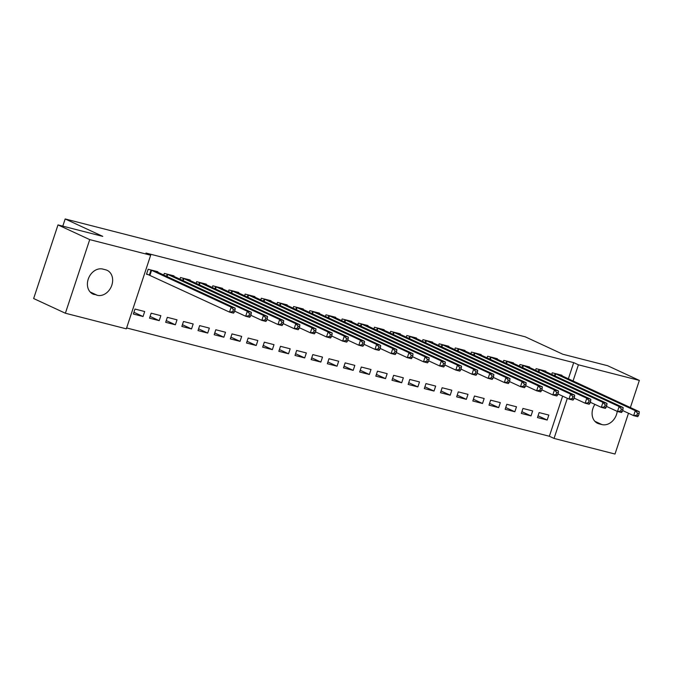 <?xml version="1.0" encoding="UTF-8"?>
<svg xmlns="http://www.w3.org/2000/svg" width="673" height="673" viewBox="0 0 673 673"><rect width="100%" height="100%" fill="white"/><g stroke="black" fill="none" stroke-linecap="round" stroke-linejoin="round"><path stroke-width="1.01" d="M126.617 327.953L549.361 436.255L554.056 438.426L567.331 398.307M126.322 328.845L65.382 313.231L89.728 239.613L150.668 255.227L126.322 328.845M89.728 239.613L57.996 224.908L33.65 298.534L65.382 313.231M628.489 413.256L615.004 454.039L554.056 438.426M57.996 224.908L102.776 236.383L65.172 218.961L62.799 226.136M65.172 218.961L525.234 336.82L562.838 354.25L607.618 365.717L639.35 380.422L630.374 407.552M159.207 320.651L160.855 315.679L151.156 313.189L149.507 318.169L159.207 320.651L150.087 316.419M173.844 276.393L174.013 275.88L164.313 273.398L163.766 275.064M191.536 328.937L193.185 323.957L183.485 321.475L181.845 326.447L191.536 328.937L182.417 324.706M206.182 284.671L206.35 284.166L196.651 281.676L196.095 283.35M223.873 337.215L225.514 332.243L215.814 329.753L214.174 334.733L223.873 337.215L214.746 332.992M238.511 292.957L238.679 292.444L228.98 289.962L228.425 291.628M256.203 345.501L257.843 340.521L248.144 338.039L246.503 343.011L256.203 345.501L247.075 341.27M270.84 301.235L271.009 300.73L261.309 298.248L260.754 299.914M288.532 353.779L290.181 348.807L280.481 346.326L278.832 351.298L288.532 353.779L279.413 349.556M303.17 309.521L303.338 309.008L293.638 306.526L293.083 308.2M320.861 362.066L322.51 357.094L312.81 354.604L311.162 359.584L320.861 362.066L311.742 357.834M335.499 317.799L335.667 317.294L325.968 314.813L325.421 316.478M353.19 370.352L354.839 365.372L345.14 362.89L343.491 367.862L353.19 370.352L344.071 366.12M367.828 326.085L367.996 325.581L358.297 323.09L357.75 324.765M385.528 378.63L387.168 373.658L377.469 371.168L375.828 376.148L385.528 378.63L376.4 374.407M400.166 334.372L400.334 333.858L390.634 331.377L390.079 333.042M417.857 386.916L419.498 381.936L409.798 379.454L408.158 384.426L417.857 386.916L408.73 382.685M432.495 342.65L432.663 342.145L422.964 339.655L422.408 341.329M450.187 395.194L451.827 390.222L442.127 387.741L440.487 392.712L450.187 395.194L441.059 390.971M464.824 350.936L464.993 350.423L455.293 347.941L454.738 349.615M482.516 403.48L484.165 398.509L474.465 396.018L472.816 400.99L482.516 403.48L473.397 399.249M497.154 359.214L497.322 358.709L487.622 356.227L487.067 357.893M514.845 411.758L516.494 406.786L506.794 404.305L505.145 409.277L514.845 411.758L505.726 407.535M529.483 367.5L529.651 366.995L519.951 364.505L519.405 366.179M547.174 420.045L548.823 415.073L539.123 412.583L537.475 417.563L547.174 420.045L538.055 415.821M561.812 375.786L561.98 375.273L552.281 372.792L551.734 374.457M549.361 436.255L562.628 396.128M568.357 378.815L573.707 362.629L145.974 253.048L150.668 255.227M545.652 371.639L545.82 371.134L536.12 368.653L535.565 370.318M531.014 415.906L532.654 410.925L522.955 408.444L521.314 413.415L531.014 415.906L521.886 411.674M513.322 363.361L513.491 362.848L503.791 360.366L503.236 362.032M498.685 407.619L500.325 402.647L490.625 400.157L488.985 405.138L498.685 407.619L489.557 403.396M480.993 355.075L481.153 354.57L471.462 352.08L470.907 353.754M466.347 399.341L467.996 394.361L458.296 391.879L456.656 396.851L466.347 399.341L457.228 395.11M448.655 346.797L448.824 346.284L439.124 343.802L438.577 345.468M434.018 391.055L435.667 386.083L425.967 383.593L424.318 388.573L434.018 391.055L424.899 386.824M416.326 338.511L416.494 338.006L406.795 335.516L406.248 337.19M401.688 382.769L403.337 377.797L393.638 375.315L391.989 380.287L401.688 382.769L392.569 378.546M383.997 330.224L384.165 329.72L374.466 327.238L373.91 328.904M369.359 374.491L371 369.511L361.308 367.029L359.66 372.001L369.359 374.491L360.232 370.259M351.668 321.946L351.836 321.433L342.136 318.952L341.581 320.617M337.03 366.205L338.67 361.233L328.971 358.751L327.33 363.723L337.03 366.205L327.902 361.981M319.339 313.66L319.507 313.155L309.807 310.665L309.252 312.339M304.701 357.927L306.341 352.946L296.642 350.465L295.001 355.437L304.701 357.927L295.573 353.695M287.001 305.382L287.169 304.869L277.469 302.387L276.923 304.053M272.363 349.64L274.012 344.669L264.312 342.178L262.663 347.159L272.363 349.64L263.244 345.417M254.672 297.096L254.84 296.591L245.14 294.101L244.593 295.775M240.034 341.354L241.683 336.382L231.983 333.901L230.334 338.872L240.034 341.354L230.915 337.131M222.342 288.81L222.511 288.305L212.811 285.823L212.256 287.489M207.705 333.076L209.353 328.104L199.654 325.614L198.005 330.586L207.705 333.076L198.585 328.845M190.013 280.532L190.181 280.018L180.482 277.537L179.927 279.211M175.375 324.79L177.016 319.818L167.316 317.336L165.676 322.308L175.375 324.79L166.248 320.567M157.684 272.245L157.852 271.741L148.153 269.25L146.504 274.231L149.12 274.895M143.046 316.512L144.687 311.532L134.987 309.05L133.347 314.022L143.046 316.512L133.919 312.28M94.355 294.538A13.468 10.617 -65.1 0 1 92.908 294.025A13.468 10.617 -65.1 0 1 88.558 278.243A13.468 10.617 -65.1 0 1 102.784 269.074L105.686 269.814A13.468 10.617 -65.1 0 1 107.142 270.336A13.468 10.617 -65.1 0 1 111.491 286.118A13.468 10.617 -65.1 0 1 97.265 295.287L91.578 293.251M573.707 362.629L578.41 364.808L639.35 380.422M617.217 411.371A13.468 10.617 -65.1 0 1 601.948 424.579L599.037 423.839A13.468 10.617 -65.1 0 1 597.59 423.317A13.468 10.617 -65.1 0 1 594.89 404.38M573.051 380.994L578.41 364.808M638.492 415.578L639.148 413.584L637.533 413.172L636.868 415.165L638.492 415.578L637.684 416.671L633.638 415.636L635.287 410.665L554.905 373.465M637.533 413.172L635.287 410.665L639.325 411.699L559.364 374.609M636.868 415.165L633.638 415.636L622.626 410.53M639.148 413.584L639.325 411.699M622.323 411.439L622.979 409.445L621.364 409.033L620.708 411.018L622.323 411.439L621.515 412.532L617.478 411.497L619.118 406.517L538.736 369.317M621.364 409.033L619.118 406.517L623.156 407.56L543.204 370.461M620.708 411.018L617.478 411.497L606.457 406.391M622.979 409.445L623.156 407.56M606.154 407.291L606.819 405.306L605.204 404.894L604.539 406.879L606.154 407.291L605.347 408.393L601.309 407.35L602.949 402.378L522.568 365.178M605.204 404.894L602.949 402.378L606.996 403.413L527.035 366.322M604.539 406.879L601.309 407.35L590.288 402.252M606.819 405.306L606.996 403.413M589.994 403.152L590.65 401.167L589.035 400.746L588.379 402.74L589.994 403.152L589.186 404.246L585.14 403.211L586.789 398.239L506.407 361.039M589.035 400.746L586.789 398.239L590.827 399.274L510.874 362.183M588.379 402.74L585.14 403.211L574.128 398.105M590.65 401.167L590.827 399.274M573.825 399.013L574.49 397.02L572.866 396.607L572.21 398.601L573.825 399.013L573.017 400.107L568.979 399.072L570.62 394.1L490.238 356.892M572.866 396.607L570.62 394.1L574.666 395.135L494.705 358.036M572.21 398.601L568.979 399.072L557.959 393.966M574.49 397.02L574.666 395.135M557.665 394.866L558.321 392.881L556.706 392.468L556.049 394.454L557.665 394.866L556.857 395.968L552.811 394.933L554.459 389.953L474.078 352.753M556.706 392.468L554.459 389.953L558.497 390.988L478.537 353.897M556.049 394.454L552.811 394.933L541.799 389.827M558.321 392.881L558.497 390.988M541.496 390.727L542.152 388.742L540.537 388.321L539.881 390.315L541.496 390.727L540.688 391.821L536.65 390.786L538.291 385.814L457.909 348.614M540.537 388.321L538.291 385.814L542.337 386.849L462.376 349.758M539.881 390.315L536.65 390.786L525.63 385.688M542.152 388.742L542.337 386.849M525.335 386.588L525.992 384.594L524.376 384.182L523.712 386.176L525.335 386.588L524.519 387.682L520.481 386.647L522.13 381.675L441.74 344.467M524.376 384.182L522.13 381.675L526.168 382.71L446.207 345.611M523.712 386.176L520.481 386.647L509.461 381.541M525.992 384.594L526.168 382.71M509.167 382.449L509.823 380.455L508.208 380.043L507.551 382.028L509.167 382.449L508.359 383.543L504.313 382.508L505.961 377.528L425.58 340.328M508.208 380.043L505.961 377.528L509.999 378.562L430.047 341.472M507.551 382.028L504.313 382.508L493.301 377.402M509.823 380.455L509.999 378.562M492.998 378.302L493.662 376.316L492.039 375.904L491.383 377.889L492.998 378.302L492.19 379.395L488.152 378.361L489.793 373.389L409.411 336.189M492.039 375.904L489.793 373.389L493.839 374.424L413.878 337.333M491.383 377.889L488.152 378.361L477.132 373.263M493.662 376.316L493.839 374.424M476.837 374.163L477.494 372.169L475.878 371.757L475.222 373.751L476.837 374.163L476.03 375.256L471.983 374.222L473.632 369.25L393.251 332.05M475.878 371.757L473.632 369.25L477.67 370.285L397.718 333.194M475.222 373.751L471.983 374.222L460.971 369.115M477.494 372.169L477.67 370.285M460.669 370.024L461.325 368.03L459.709 367.618L459.053 369.603L460.669 370.024L459.861 371.117L455.823 370.083L457.463 365.103L377.082 327.902M459.709 367.618L457.463 365.103L461.51 366.146L381.549 329.047M459.053 369.603L455.823 370.083L444.803 364.976M461.325 368.03L461.51 366.146M444.508 365.876L445.164 363.891L443.549 363.479L442.884 365.464L444.508 365.876L443.692 366.978L439.654 365.944L441.303 360.964L360.913 323.763M443.549 363.479L441.303 360.964L445.341 361.998L365.38 324.908M442.884 365.464L439.654 365.944L428.642 360.837M445.164 363.891L445.341 361.998M428.339 361.738L428.995 359.752L427.38 359.332L426.724 361.325L428.339 361.738L427.532 362.831L423.485 361.796L425.134 356.825L344.753 319.625M427.38 359.332L425.134 356.825L429.172 357.859L349.22 320.769M426.724 361.325L423.485 361.796L412.473 356.69M428.995 359.752L429.172 357.859M412.17 357.599L412.835 355.605L411.211 355.193L410.555 357.186L412.17 357.599L411.363 358.692L407.325 357.657L408.965 352.686L328.584 315.477M411.211 355.193L408.965 352.686L413.012 353.72L333.051 316.621M410.555 357.186L407.325 357.657L396.304 352.551M412.835 355.605L413.012 353.72M396.01 353.46L396.666 351.466L395.051 351.054L394.395 353.039L396.01 353.46L395.202 354.553L391.156 353.518L392.805 348.538L312.423 311.338M395.051 351.054L392.805 348.538L396.843 349.573L316.89 312.482M394.395 353.039L391.156 353.518L380.144 348.412M396.666 351.466L396.843 349.573M379.841 349.312L380.497 347.327L378.882 346.906L378.226 348.9L379.841 349.312L379.034 350.406L374.996 349.371L376.636 344.399L296.255 307.199M378.882 346.906L376.636 344.399L380.682 345.434L300.722 308.343M378.226 348.9L374.996 349.371L363.975 344.273M380.497 347.327L380.682 345.434M363.681 345.173L364.337 343.18L362.722 342.767L362.066 344.761L363.681 345.173L362.873 346.267L358.827 345.232L360.476 340.26L280.094 303.052M362.722 342.767L360.476 340.26L364.514 341.295L284.553 304.196M362.066 344.761L358.827 345.232L347.815 340.126M364.337 343.18L364.514 341.295M347.512 341.034L348.168 339.041L346.553 338.628L345.897 340.614L347.512 341.034L346.704 342.128L342.666 341.093L344.307 336.113L263.925 298.913M346.553 338.628L344.307 336.113L348.345 337.156L268.392 300.057M345.897 340.614L342.666 341.093L331.646 335.987M348.168 339.041L348.345 337.156M331.343 336.887L332.008 334.902L330.393 334.489L329.728 336.475L331.343 336.887L330.536 337.989L326.498 336.946L328.138 331.974L247.757 294.774M330.393 334.489L328.138 331.974L332.184 333.009L252.224 295.918M329.728 336.475L326.498 336.946L315.477 331.848M332.008 334.902L332.184 333.009M315.183 332.748L315.839 330.763L314.224 330.342L313.568 332.336L315.183 332.748L314.375 333.842L310.329 332.807L311.978 327.835L231.596 290.635M314.224 330.342L311.978 327.835L316.016 328.87L236.063 291.779M313.568 332.336L310.329 332.807L299.317 327.701M315.839 330.763L316.016 328.87M299.014 328.609L299.678 326.615L298.055 326.203L297.399 328.197L299.014 328.609L298.206 329.703L294.168 328.668L295.809 323.696L215.427 286.488M298.055 326.203L295.809 323.696L299.855 324.731L219.894 287.632M297.399 328.197L294.168 328.668L283.148 323.562M299.678 326.615L299.855 324.731M282.853 324.462L283.51 322.476L281.894 322.064L281.238 324.05L282.853 324.462L282.046 325.564L277.999 324.529L279.648 319.549L199.267 282.349M281.894 322.064L279.648 319.549L283.686 320.584L203.726 283.493M281.238 324.05L277.999 324.529L266.988 319.423M283.51 322.476L283.686 320.584M266.685 320.323L267.341 318.337L265.726 317.917L265.069 319.911L266.685 320.323L265.877 321.416L261.839 320.382L263.48 315.41L183.098 278.21M265.726 317.917L263.48 315.41L267.526 316.445L187.565 279.354M265.069 319.911L261.839 320.382L250.819 315.275M267.341 318.337L267.526 316.445M250.524 316.184L251.18 314.19L249.565 313.778L248.901 315.772L250.524 316.184L249.708 317.277L245.67 316.243L247.319 311.271L166.929 274.062M249.565 313.778L247.319 311.271L251.357 312.306L171.396 275.207M248.901 315.772L245.67 316.243L234.65 311.136M251.18 314.19L251.357 312.306M234.355 312.045L235.012 310.051L233.396 309.639L232.74 311.624L234.355 312.045L233.548 313.138L229.501 312.104L231.15 307.124L150.769 269.923M233.396 309.639L231.15 307.124L235.188 308.158L155.236 271.068M232.74 311.624L229.501 312.104L146.605 273.919M235.012 310.051L235.188 308.158M601.948 424.579L594.839 421.29M599.037 423.839L596.261 422.551M97.265 295.287L90.157 291.989M555.721 373.801L555.006 375.98M555.166 373.565L554.459 375.719M539.561 369.654L538.837 371.833M539.006 369.427L538.291 371.58M523.392 365.515L522.677 367.694M522.837 365.279L522.122 367.441M507.232 361.376L506.508 363.555M506.676 361.14L505.961 363.294M491.063 357.228L490.339 359.407M490.508 357.001L489.793 359.155M474.894 353.089L474.179 355.268M474.339 352.854L473.632 355.016M458.734 348.951L458.01 351.129M458.178 348.715L457.463 350.877M442.565 344.812L441.85 346.982M442.01 344.576L441.295 346.73M426.404 340.664L425.681 342.843M425.849 340.437L425.134 342.591M410.236 336.525L409.512 338.704M409.68 336.29L408.965 338.452M394.075 332.386L393.352 334.565M393.512 332.151L392.805 334.304M377.906 328.239L377.183 330.418M377.351 328.012L376.636 330.165M361.738 324.1L361.022 326.279M361.182 323.864L360.476 326.026M345.577 319.961L344.854 322.14M345.022 319.725L344.307 321.879M329.408 315.814L328.693 317.993M328.853 315.587L328.138 317.74M313.248 311.675L312.524 313.854M312.693 311.439L311.978 313.601M297.079 307.536L296.356 309.715M296.524 307.3L295.809 309.462M280.91 303.397L280.195 305.576M280.355 303.161L279.648 305.315M264.75 299.249L264.026 301.428M264.195 299.022L263.48 301.176M248.581 295.111L247.866 297.289M248.026 294.875L247.311 297.037M232.421 290.972L231.697 293.15M231.865 290.736L231.15 292.89M216.252 286.824L215.528 289.003M215.696 286.597L214.981 288.751M200.083 282.685L199.368 284.864M199.528 282.45L198.821 284.612M183.922 278.546L183.199 280.725M183.367 278.311L182.652 280.473M167.754 274.407L167.039 276.578M167.198 274.172L166.483 276.325M151.593 270.26L149.944 275.24M151.038 270.033L149.389 275.005"/></g></svg>
